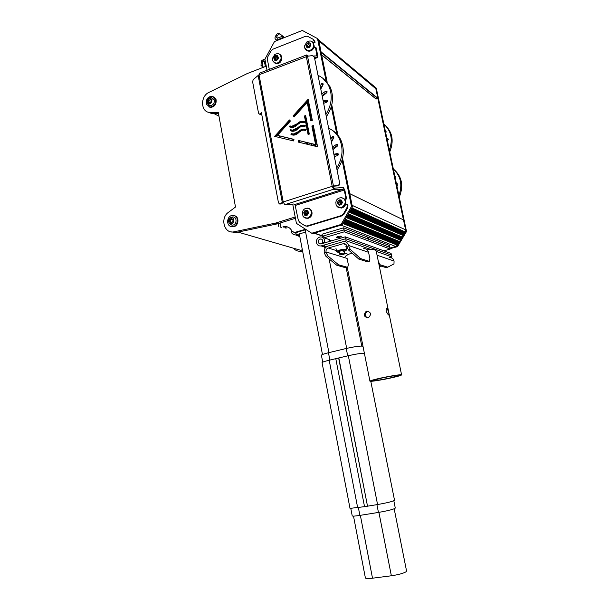 <?xml version="1.0" encoding="UTF-8"?>
<svg xmlns="http://www.w3.org/2000/svg" width="609" height="609" viewBox="0 0 609 609"><rect width="100%" height="100%" fill="white"/><g stroke="black" fill="none" stroke-linecap="round" stroke-linejoin="round"><path stroke-width="0.91" d="M285.309 226.822L286.024 228.474M295.951 234.929L299.803 236.551M365.377 577.888L365.392 577.956C365.819 578.641 368.186 578.733 372.51 578.207L391.366 575.779C398.157 574.774 403.021 573.465 405.952 571.859L406.561 571.029L394.175 508.804M362.979 346.255C360.688 345.775 355.116 346.513 346.255 348.477L328.457 352.74C323.958 353.844 321.605 354.682 321.4 355.237L321.407 355.283M393.825 500.781L395.279 508.081C393.954 509.238 388.344 510.692 378.448 512.435L359.881 515.397C355.176 516.127 352.626 516.295 352.23 515.914L352.223 515.876M350.008 508.378L364.532 506.673L335.78 358.655L348.325 355.709C355.542 354.095 360.886 353.266 364.372 353.228M364.532 506.688L367.516 506.201L338.642 357.978M367.516 506.201L338.832 357.955M367.699 506.155L377.565 504.549C387.522 502.768 393.17 501.344 394.525 500.271L370.797 381.318M322.07 362.698L322.062 362.659C322.275 362.134 324.65 361.327 329.187 360.231L335.78 358.671M293.553 248.228C295.418 250.497 297.786 251.471 300.656 251.152L302.3 251.624L298.349 251.129M301.036 251.083L302.536 250.794M266.247 66.183L247.178 73.59L208.956 92.393C200.155 96.207 200.612 111.995 209.557 112.429L218.288 112.437L235.493 207.037L228.398 212.351C219.902 218.091 224.165 233.879 233.727 231.869L275.382 223.138L277.46 223.838L295.441 218.281M277.46 223.838L235.957 232.509L231.344 231.9M218.502 113.624L211.848 113.601L208.149 112.14M275.382 223.138L295.198 217.002M326.104 81.066L317.51 38.573L302.315 30.45L274.499 41.541L264.907 59.202L267.031 70.256M279.021 132.724L279.166 133.478M279.668 136.119L279.965 137.657M292.716 204.091L296.416 223.366L311.747 233.239L341.063 224.462L351.462 206.504L342.083 160.114M306.906 215.434L305.718 215L307.103 215.335L308.618 213.066L307.667 210.645L306.198 211.194M306.73 214.467L306.883 213.401M307.21 212.663L307.933 211.833M277.164 59.522L277.422 59.004M277.552 58.799L277.887 58.395M311.747 233.239L312.782 233.59L342.03 224.843L352.405 206.931L342.57 158.294M337.896 135.206L331.776 104.938M327.193 82.284L318.515 39.425L317.51 38.573M342.03 224.843L341.063 224.462M352.405 206.931L351.462 206.504M336.792 133.942L331.296 106.75M305.969 215.297L305.764 213.272M306.654 211.643L307.157 211.239M338.688 204.776L340.895 204.913L342.448 202.599L341.466 200.14L340.225 199.836L338.931 199.996L337.378 202.31L338.36 204.761L337.378 202.31L338.931 199.996L341.466 200.14L342.448 202.599L340.895 204.913M275.824 59.971L276.037 58.837M276.867 57.543L277.833 56.888M343.179 222.871L397.837 244.643L396.84 246.341L397.532 246.615L390.11 248.7M396.84 246.341L390.019 248.259M405.647 230.271L405.838 231.176L404.97 232.638M404.711 232.912L351.195 209.032L404.65 233.171M404.399 233.445L350.83 209.663L404.338 233.704M403.759 234.511L350.099 210.92L403.706 234.769M349.741 211.544L403.386 235.302M403.227 235.576L402.275 237.183M348.089 214.383L401.955 237.716M401.704 237.982L347.724 215.023L401.643 238.241M346.924 216.401L400.958 239.139L400.836 239.581L346.65 216.873L400.692 239.839M400.44 240.113L346.27 217.535L400.516 240.113L399.588 241.712M344.915 219.864L399.268 242.237M398.697 243.044L344.26 220.998L398.636 243.303M343.902 221.615L398.324 243.836M318.614 39.897L375.555 87.513L375.738 88.374M377.839 98.353L403.44 219.811M375.555 87.513L376.286 88.122L406.515 231.489L397.532 246.615M405.838 231.176L406.515 231.489M302.346 249.781L300.572 250.269L295.213 248.708M371.094 249.561L346.186 240.776L345.783 238.736L391.557 255.125L391.93 256.914L389.113 257.691C391.656 257.401 393.3 258.513 394.061 261.033L393.977 263.925L387.743 267.176L379.978 264.717L379.064 264.968M378.364 261.543L379.978 264.717M379.163 265.471L386.068 267.633L387.743 267.176M346.079 244.62L343.309 243.676C345.059 243.44 346.201 244.217 346.719 245.99L346.803 246.417L348.645 245.884L348.561 245.465C347.716 242.588 345.874 241.331 343.05 241.697L327.931 246.082C325.145 247.208 323.912 249.34 324.232 252.476L324.308 252.895L326.112 252.377L327.733 255.803L338.566 264.786L336.807 265.28L325.937 256.313L324.308 252.895M343.309 243.676L328.312 248.015C326.591 248.708 325.83 250.025 326.028 251.959L347.084 258.383L348.333 264.633L347.724 267.359L338.566 264.786M347.724 267.359L345.996 267.838L336.807 265.28M326.112 252.377L326.028 251.959M348.645 245.884L350.236 249.363L360.635 258.604L358.838 259.107L367.57 261.84L369.328 261.352L369.861 258.619L368.574 252.309C367.767 249.591 366.017 248.403 363.314 248.731M360.635 258.604L369.328 261.352M358.838 259.107L348.401 249.888L346.803 246.417M339.365 252.469L337.226 252.065L339.913 250.611C343.446 249.751 345.531 249.652 346.178 250.314L344.344 251.471M337.18 252.035L336.625 251.677C336.678 251.167 337.675 250.634 339.616 250.055C343.499 249.104 345.821 248.99 346.574 249.713L346.27 250.177M337.226 252.065L336.625 251.677L335.909 248.046M340.005 254.493L339.213 251.662L340.705 250.862C344.039 250.238 344.846 250.398 343.126 251.357M386.273 311.595C386.053 309.479 386.35 308.428 387.164 308.428L388.603 312.006C389.075 314.054 388.999 315.051 388.382 315.005L386.273 311.595M391.191 377.9C397.669 376.446 401.133 375.448 401.59 374.908C402.092 374.139 390.095 375.974 380.13 378.212C373.705 379.658 370.31 380.64 369.937 381.158C369.541 381.912 381.417 380.077 391.191 377.9M401.582 374.87L376.187 250.946C375.814 249.682 372.815 249.294 367.174 249.774M366.641 311.161C371.041 312.082 371.657 314.252 368.498 317.662L367.988 317.837C363.862 316.916 363.268 314.739 366.207 311.306L366.641 311.161M367.349 317.928C364.707 315.911 364.662 313.764 367.227 311.481L368.415 311.237M381.127 378.181L372.693 380.617C374.337 380.937 380.191 380.039 390.255 377.923L398.826 375.456C397.235 375.129 391.336 376.035 381.127 378.181M351.956 253.024C348.417 254.257 346.247 255.399 345.448 256.458M301.402 251.365L299.803 251.228M287.844 227.043L283.764 227.127L282.919 226.852L284.426 226.548C287.813 226.381 290.326 227.895 291.947 231.093L294.421 232.554L305.535 229.235M294.855 232.463L295.243 232.821L293.842 232.547M295.677 232.729L306.091 229.593M281.624 227.248L281.701 227.629M318.636 39.988L374.741 87.224L375.86 88.777L377.846 98.232L375.959 98.894M375.86 88.777L318.857 40.894L321.08 51.864L377.846 98.232M318.857 40.894L318.72 40.422M397.753 244.635L343.141 222.932M343.826 221.745L398.271 243.669L398.149 244.11L343.506 222.3M398.385 243.577L343.864 221.676M398.674 243.044L344.23 221.052M344.633 220.359L399.017 242.511L344.595 220.42M400.41 240.106L346.239 217.588M400.752 239.581L346.597 216.956M347.001 216.271L401.072 239.048L346.963 216.332M347.366 215.639L401.384 238.515L347.328 215.7M401.674 237.982L347.693 215.076M402.016 237.449L348.059 214.444M349.368 212.183L403.211 235.584L349.338 212.237M403.447 235.044L349.703 211.605M403.737 234.511L350.068 210.973M350.754 209.785L404.285 233.536L404.155 233.985L350.434 210.349M404.368 233.445L350.799 209.717M404.688 232.912L351.157 209.085M349.749 193.67L403.501 219.925L349.718 193.632M352.192 205.872L349.787 193.761M352.131 205.347L405.586 229.821L403.501 219.925M405.586 229.821L405.221 231.953L351.835 207.913M351.484 208.529L404.916 232.471L405.221 231.953M404.916 232.471L351.439 208.605M351.408 208.659L404.787 232.92L404.924 232.554M351.119 209.153L404.635 232.942M404.597 233.003L351.073 209.23M351.043 209.29L404.604 233.095M350.677 209.922L404.155 233.985M350.388 210.417L404.003 234.008M403.965 234.069L350.342 210.493M350.312 210.554L403.973 234.161M350.023 211.049L403.683 234.541M403.653 234.602L349.977 211.125M349.947 211.178L403.653 234.693M403.417 235.044L349.733 211.551M349.657 211.673L403.371 235.074M403.333 235.135L349.619 211.749M348.378 213.888L402.222 237.015L403.051 235.607M402.222 237.015L348.333 213.965M348.302 214.025L402.229 237.099M401.993 237.449L348.089 214.391M348.013 214.52L401.94 237.487M401.902 237.54L347.967 214.596M347.937 214.657L401.91 237.632M347.648 215.144L401.628 238.012M401.59 238.073L347.602 215.221M347.572 215.281L401.597 238.165M347.358 215.647L401.468 238.522M347.29 215.776L401.308 238.545M401.27 238.606L347.244 215.852M347.206 215.913L401.148 239.055L401.278 238.69M401.042 239.048L346.993 216.279M400.73 239.581L346.628 216.911M346.559 217.032L400.676 239.611M400.638 239.672L346.513 217.108M346.475 217.169L400.646 239.756M345.28 219.24L399.534 241.545L400.364 240.144M399.534 241.545L345.234 219.316M345.196 219.377L399.542 241.628M399.215 242.07L344.869 219.948M344.839 220.009L399.222 242.161M398.986 242.511L344.625 220.374M344.549 220.496L398.933 242.542M398.903 242.603L344.511 220.572M344.473 220.633L398.91 242.686M344.192 221.12L398.621 243.075M398.583 243.136L344.146 221.196M344.108 221.257L398.591 243.219M398.355 243.57L343.895 221.623M343.742 221.889L398.149 244.11M343.461 222.376L397.989 244.14M397.959 244.194L343.415 222.452M343.194 222.841L397.966 244.285M397.723 244.635L343.171 222.879M342.798 223.518L397.38 245.168L397.677 244.666M397.38 245.168L395.705 246.478L341.048 225.14M389.981 248.084L395.705 246.478M307.88 212.99L307.652 213.432M308.032 212.617L307.286 211.27M341.573 201.503L341.223 202.896M264.945 59.408L264.375 59.149L261.916 60.443L261.246 61.676L262.403 62.324L262.357 66.305L261.017 65.49L261.246 61.676M266.148 65.681L265.265 66.023L264.329 61.159L263.887 60.664L263.073 61.098L264.512 62.088M262.403 62.324L263.073 61.098M263.667 67.188L262.357 66.305M263.545 67.234L261.208 65.65M265.265 66.023L265.775 66.366M277.658 38.123L276.509 37.248L277.186 36L276.014 35.36L275.337 36.609C274.697 38.154 275.009 39.227 276.265 39.829L278.031 40.141M276.014 35.36C277.08 33.632 278.123 33.038 279.12 33.564L279.995 34.035M284.563 37.53L280.292 34.203C279.287 33.67 278.252 34.271 277.186 36M276.509 37.248L277.24 38.298L281.845 36.456L282.127 37.91L277.521 39.752M283.68 37.88L281.845 36.456M282.629 38.298L282.127 37.91M331.897 130.029C335.704 132.282 338.642 135.487 340.713 139.651C345.128 149.974 343.91 160.106 337.051 170.048M307.705 129.473L308.329 129.138M312.76 127.327L313.673 127.068M328.647 128.195C333.367 130.387 336.96 133.942 339.419 138.844C343.659 148.596 342.738 158.34 336.655 168.076M333.877 154.222L337.569 153.514C338.596 153.963 338.657 154.617 337.759 155.478L334.364 156.665M332.445 147.119L336.61 144.31L337.074 144.204L337.584 145.909L332.963 149.7M331.235 141.082L333.877 137.284M330.816 139.004L332.141 136.896L333.458 137.703M331.448 142.148L333.793 137.68C333.778 136.309 333.222 136.043 332.141 136.896M332.72 148.474L337.888 145.109M334.052 155.105L338.406 154.351M312.135 145.444L310.894 143.655M308.177 144.485L305.459 142.346M315.812 144.843C315.302 146.069 314.693 146.198 313.978 145.246L313.749 144.348M308.489 133.455L309.014 132.625M308.862 144.653L305.741 142.415M315.287 145.757L314.982 144.645M398.91 195.42C402.671 184.854 400.821 176.077 393.361 169.089M399.276 197.149C403.881 185.646 401.902 176.245 393.323 168.937M396.809 185.456L397.038 185.471C397.997 185.022 398.103 184.466 397.365 183.789L396.39 183.484M396.467 183.827L397.791 184.169M395.69 176.831L394.906 176.351L395.233 177.98M395.035 177.029L395.721 176.93M325.45 247.734L324.65 247.558M344.268 231.823L343.879 229.875L323.782 235.835L324.163 237.761L344.268 231.823L390.186 249.066L389.829 247.361L343.879 229.875M383.898 250.832L390.186 249.066M337.789 236.505C335.384 237.67 336.092 237.921 339.913 237.259C342.334 236.086 341.626 235.835 337.789 236.505M324.163 237.761L329.629 239.626L328.875 239.847M325.807 238.736L326.454 238.545M328.997 239.976L329.895 241.324M331.631 240.814L329.035 239.931M345.265 236.825L345.661 238.774L321.164 245.914C318.735 246.219 317.167 245.123 316.467 242.648C316.208 239.718 317.403 237.822 320.052 236.954C322.427 236.711 323.958 237.799 324.65 240.235L324.483 242.77L322.755 242.192C322.793 239.223 321.552 238.363 319.017 239.611C317.662 242.268 318.34 243.699 321.034 243.92L345.265 236.825L391.092 253.451L391.435 255.087M329.812 241.347C328.951 239.383 327.497 238.53 325.457 238.789M322.77 246.28L325.472 247.711M322.793 240.783C322.93 242.367 322.29 243.402 320.867 243.889C319.55 244.049 318.697 243.455 318.317 242.1C318.172 240.502 318.827 239.466 320.265 238.994C321.567 238.85 322.412 239.451 322.793 240.783M344.001 229.844L367.943 238.956L367.562 237.061L343.598 227.819L344.001 229.844L322.443 236.231L323.965 236.749M343.598 227.819L322.047 234.221L322.443 236.231M368.917 239.406L368.696 237.495L367.669 237.601M389.829 247.361L389.57 245.549L368.696 237.495M389.943 247.33L369.077 239.39M339.183 236.193L338.292 236.368M346.186 240.776L324.567 247.056L325.724 247.429M345.783 238.736L324.171 245.046L324.567 247.056M391.93 256.914L376.278 251.388M301.524 129.352L298.182 131.734L293.264 134.049L291.445 133.577L290.965 134.574L293.119 135.137C295.327 135.198 297.245 134.285 298.874 132.412L301.721 130.387L303.891 130.082L305.665 130.554L306.144 129.55L304.089 129.001L301.524 129.352M306.091 129.664L302.231 129.77L298.89 132.145L293.98 134.46L292.16 133.988L291.734 134.878M300.009 121.633L296.674 124.015L291.65 126.345L289.945 125.888L289.473 126.885L291.49 127.426C293.736 127.525 295.7 126.611 297.367 124.693L300.207 122.66L302.49 122.363L304.142 122.812L304.622 121.808L302.711 121.282L300.009 121.633M304.561 121.937L300.717 122.059L297.382 124.442L292.366 126.763L289.945 125.888M300.762 125.492L297.428 127.875L292.457 130.197L290.691 129.732L290.219 130.729L292.305 131.278C294.528 131.354 296.469 130.448 298.121 128.552L300.968 126.52L303.191 126.223L304.903 126.68L305.383 125.675L303.396 125.142L300.762 125.492M305.322 125.797L301.47 125.911L298.136 128.286L293.173 130.608L290.691 129.732M345.425 204.913L347.762 204.677L347.495 208.187L344.016 214.201L342.007 215.837L341.367 215.563L306.753 226.046L304.789 225.657L299.658 222.361L298.341 220.336L294.962 204.479L293.766 204.007L284.768 204.708L283.215 201.944L279.706 203.954L281.053 203.969L283.36 202.546M295.464 205.393L344.237 190.023L345.965 198.603L346.605 198.907L344.877 190.335L343.438 187.503L334.47 188.151L333.359 187.618L332.773 186.179M345.965 198.603L344.443 199.082L345.866 203.299C345.372 205.964 343.872 207.547 341.36 208.072C343.834 207.532 345.318 205.926 345.821 203.261C345.973 200.81 345.044 199.113 343.027 198.161M346.605 198.907L344.801 199.463M342.007 215.837L307.796 226.205L305.71 226.03M341.367 215.563L343.377 213.926L346.864 207.905L347.313 205.279L347.945 205.568M347.13 204.388L347.313 205.279M341.603 200.78L339.845 200.742M338.688 202.736L338.642 203.17M305.071 213.12L305.018 213.561M307.575 210.577L305.216 210.486L303.716 212.754L304.66 215.175L307.103 215.335L308.618 213.066L307.667 210.645L305.216 210.486L303.716 212.754L304.66 215.175L305.718 215M344.237 190.023L343.438 187.503M294.962 204.479L343.758 189.079L334.79 189.734L334.47 188.151M334.79 189.734L333.679 189.201L332.202 186.339L338.162 185.806L339.723 183.355L314.335 56.98L312.333 55.602L307.537 56.241L259.008 74.785L283.215 201.944L332.202 186.339L306.312 56.553L306.647 54.955L308.101 56.165M306.357 55.069L259.442 73.187L259.008 74.785L253.177 79.596L252.628 81.88L258.543 113.183L259.495 114.188L261.406 112.703L278.496 202.888L279.706 203.954M313.673 55.952L316.931 55.929L317.479 57.558L317.791 55.982L316.147 47.837L315.477 47.289L313.795 47.944M308.063 55.998L309.463 55.982M314.434 57.452L317.236 57.429L314.625 58.434M316.931 55.929L315.477 47.289M313.513 42.98L315.051 42.379L312.881 39.113L307.4 36.213L305.497 36.304L272.862 49.207L270.997 50.905L267.777 56.827L267.359 59.317L269.292 69.38M312.996 42.356L314.373 41.815M315.051 42.379L314.206 40.978M313.605 39.707L314.876 41.534M275.184 60.093L275.009 58.418L275.611 60.002M277.635 58.959L276.775 56.561M307.423 47.532L307.431 46.193M333.192 186.088L333.29 186.56L333.466 186.042L332.202 186.339M339.556 184.466L338.162 185.806M307.537 56.241L333.466 186.042L338.345 185.288M305.771 116.197L304.431 115.984L308.078 134.49L309.303 134.071L305.649 115.55L304.431 115.984M305.132 116.426L308.656 134.292M291.414 130.143L290.988 131.034M289.442 119.958L274.629 136.363L293.523 140.938L293.98 139.354L277.46 135.365L290.417 121.024L289.442 119.958M289.998 120.567L275.534 136.583M293.919 139.56L277.46 135.365M298.197 142.072L317.578 146.761L313.353 125.492L311.884 126.01L315.561 144.554L298.661 140.481L298.197 142.072M313.483 126.116L311.884 126.01M312.584 126.428L316.254 144.95L315.561 144.554M316.254 144.95L298.661 140.481M299.377 140.877L298.973 142.262M311.435 120.635L307.918 102.898L307.218 102.434L310.864 120.833L312.333 120.316L308.154 99.237L293.096 115.908L294.078 116.981L307.218 102.434M308.352 100.257L293.812 116.349L293.096 115.908M293.812 116.349L294.231 116.806M290.668 126.307L290.249 127.19M292.16 133.988L291.445 133.577M259.7 114.073L260.431 114.271M261.04 114.188L261.604 113.746M283.314 202.363L282.294 202.348L258.125 75.28M281.053 203.969L280.505 204.007M304.858 215.228L306.624 215.35M308.146 212.335L306.289 214.931M307.811 211.254L305.505 210.501M304.744 210.813L304.294 211.506M308.261 213.485L307.69 213.5L306.061 211.186L304.942 212.876L305.604 215.015M307.789 214.056L307.69 213.5L305.117 213.203L303.921 212.48M303.815 213.036L304.538 214.901M305.04 210.744L303.883 212.488M306.258 210.889L305.04 210.783M308.634 212.823L307.789 210.92M307.286 215.084L308.557 213.401M317.479 146.274L315.69 146.305M308.321 47.373L309.364 47.548L310.856 45.211L309.859 42.896L307.492 42.98L306.007 45.317L306.936 47.601L309.364 47.548L310.856 45.211L309.92 42.927L307.492 42.98L306.007 45.317L306.936 47.601L308.321 47.373M308.519 42.744L307.56 43.475M307.332 43.719L306.525 44.914M310.034 43.201L310.757 44.944M308.687 47.669L309.928 46.474L308.694 44.137L307.21 45.842L307.834 47.426M310.521 43.825L308.321 44.099L307.317 43.285M308.694 44.137L307.804 42.988M306.205 45.036L307.385 46.185L309.928 46.474L310.628 44.541M309.638 42.919L307.773 42.965M306.106 45.584L306.822 47.342M307.712 46.215L307.697 47.456M274.537 59.903L274.636 60.184C276.494 60.892 277.757 60.116 278.435 57.855L277.537 55.594L275.397 55.602L273.837 58.198L275.367 60.489L274.941 60.177L277.156 59.895L278.275 58.129L277.643 55.853L278.336 57.596M277.468 59.24L276.41 60.261M277.78 58.738L278.199 57.497M276.242 55.404L275.687 55.807M275.017 56.492L274.408 57.444M276.456 56.744L275.009 58.418L273.738 57.931L274.636 60.184M277.537 55.594L275.184 55.64L273.936 57.649M277.59 59.027L275.184 58.753M277.651 55.914L275.458 55.625M277.765 56.645L276.083 56.706L275.017 55.937M273.837 58.198L274.53 59.933M341.885 201.754L339.959 204.502M342.037 203.063L341.329 203.094L339.7 200.734L338.543 202.454L339.228 204.616M338.741 200.262L337.553 202.036M341.58 200.338L339.221 200.011M341.078 204.647L342.273 202.873M342.342 202.317L341.58 200.422M341.474 203.771L341.329 203.094L338.718 202.789L337.592 202.028M339.989 200.399L338.749 200.3M338.475 203.041L337.515 202.614L338.239 204.487M340.583 200.704L340.165 200.94M338.977 202.812L338.939 203.513M392.965 228.367L392.767 227.812M322.922 78.355L329.964 86.6C334.303 96.664 333.093 106.697 326.333 116.684M318.035 75.394C322.686 77.427 326.218 80.837 328.639 85.61C332.811 95.126 331.897 104.763 325.899 114.522M320.623 88.259L323.135 84.499M320.167 85.991L321.59 83.707L322.542 83.334L323.105 84.605L320.783 89.081M322.077 95.514L327.102 92.096M321.765 93.961L325.693 91.19L327.025 92.157M322.275 96.488L326.827 92.637C327.322 91.312 326.949 90.832 325.693 91.19M323.387 102.023L327.627 101.178M323.166 100.934L326.569 100.165L327.634 100.919M323.645 103.332L326.995 102.068C327.924 101.018 327.779 100.386 326.569 100.165M300.351 109.11L297.778 112.886M302.14 121.724L302.155 122.34M309.715 107.131L309.075 108.455L310.788 112.52M307.903 126.992L307.24 127.106M289.564 121.975L289.115 121.549M301.455 121.846L301.516 122.363M297.23 112.566L295.989 114.865M313.574 126.596L312.676 126.923M308.108 128.019L307.438 128.103M302.894 106.293L303.541 106.506M308.428 105.471L309.25 104.794M304.629 104.383L305.703 104.116M307.697 102.754L308.596 101.49M304.508 104.512L305.512 104.329M307.834 102.845L308.649 101.733M304.234 104.809L305.056 104.832M308.032 103.469L308.816 102.578M340.675 254.927L344.077 254.265L340.675 254.927L339.731 254.311C340.134 253.763 341.383 253.359 343.476 253.116L344.565 253.557M379.392 266.575L381.082 266.072M380.298 265.828L379.278 266.019M231.458 218.334L230.484 219.164L230.057 218.844L229.205 220.976L230.347 222.742L232.79 221.859L233.049 219.575L232.524 219.666L231.999 218.639M232.12 219.377L231.199 219.674L230.408 219.141M230.811 219.468L230.263 221.41L231.382 222.156M231.953 217.603C235.325 218.266 233.727 224.592 230.438 223.625C227.088 222.947 228.672 216.652 231.953 217.603M233.498 216.949C237.419 217.672 236.574 224.934 232.547 225.147L230.263 224.485M231.093 226.51L232.745 226.586C238.104 226.099 239.078 216.461 233.864 215.51L232.341 215.419C226.936 215.784 225.84 225.505 231.093 226.51M231.351 226.586L233.369 226.776C238.72 226.289 239.695 216.659 234.48 215.708M232.067 222.125L232.676 222.026M230.956 222.787L230.347 222.742M230.263 221.41L229.205 220.976M230.72 219.575L229.608 219.377M233.186 220.161L232.707 219.796M207.875 102.236L209.526 103.134L210.227 102.19L210.836 102.403L211.277 99.61L210.531 99.716L210.212 98.742L208.316 99.442L207.875 102.236M208.704 102.183L209.762 102.479M207.121 102.297C207.631 97.958 209.268 97.044 212.039 99.541C211.521 103.888 209.877 104.809 207.121 102.297M209.976 105.639L207.052 102.86C206.618 99.366 208.149 97.607 211.65 97.585L214.208 99.762C214.612 103.355 213.203 105.311 209.976 105.639L208.377 104.824M215.388 99.107L212.077 96.176C207.738 96.664 205.842 99.313 206.39 104.131L209.8 107.085C214.094 106.529 215.959 103.865 215.388 99.107M208.78 106.819L210.44 107.42C214.733 106.864 216.591 104.208 216.028 99.45L213.713 96.801M208.506 99.602L209.191 100.279L210.508 99.709L210.874 100.051M209.191 100.279L208.758 102.19M209.123 100.234L208.392 99.526M210.166 99.077L209.625 98.711M208.75 102.183L207.677 101.619M209.039 100.356L207.928 100.028M389.357 150.111C393.079 139.575 391.26 130.943 383.891 124.19C392.356 131.255 394.305 140.512 389.745 151.968M385.733 132.945L385.398 131.346M387.286 140.306L387.514 140.314C388.458 139.849 388.565 139.294 387.842 138.639L386.875 138.365M386.981 138.852L388.314 139.172M385.573 132.161L386.243 132.046M305.619 232.113L295.662 234.952L299.651 236.558M295.418 232.798L296.834 234.754L299.674 235.881M291.901 230.994L291.231 232.204C292.198 233.932 293.675 234.846 295.662 234.952M391.366 575.779L378.905 512.367M346.688 348.371L329.126 258.947M325.145 238.682L325.023 238.058M372.51 578.207L360.353 515.321M328.913 352.634L305.185 229.867M359.881 515.397L358.389 507.678M329.872 360.064L328.457 352.74M378.448 512.435L376.918 504.655M347.701 355.862L346.255 348.477M377.565 504.549L348.325 355.709M357.681 507.792L329.187 360.231M234.161 231.793L236.391 232.432M210.371 112.467L212.663 113.639M377.062 255.217L394.061 261.033M348.47 254.41L344.686 253.207M336.412 250.581L328.312 248.015M327.733 255.803L325.937 256.313M343.156 243.714L346.178 244.749M348.561 245.465L368.574 252.309M350.236 249.363L348.401 249.888M280.041 223.039L280.856 227.355M377.687 98.521L321.149 52.42M321.636 54.818L376.21 99.039M399.253 242.017L344.96 219.796M404.292 233.628L350.708 209.861M400.966 239.223L346.879 216.477M398.278 243.752L343.781 221.828M314.366 233.118L322.374 235.866M278.587 39.326L279.089 39.714M336.434 144.424L337.736 145.208M337.325 153.544L338.376 154.153M321.407 245.853L324.521 246.835M298.89 132.145L298.182 131.734M297.382 124.442L296.674 124.015M298.136 128.286L297.428 127.875M307.103 225.962L307.796 226.205M343.377 213.926L344.016 214.201M347.495 208.187L346.864 207.905M284.768 204.708L333.679 189.201M317.122 55.442L315.843 55.937M307.773 210.798L307.37 210.638M303.701 217.04L307.263 218.212C305.474 218.395 304.074 217.74 303.046 216.248L302.315 212.868L303.046 216.248C306.685 219.362 309.463 218.425 311.366 213.462C312.242 208.072 304.835 206.147 302.795 211.201L302.33 212.83L302.795 211.201M305.345 218.052L307.263 218.212C309.616 217.664 311.032 216.096 311.511 213.508C311.602 210.425 310.278 208.643 307.545 208.171L307.058 208.171M310.468 209.374L312.067 213.736C311.587 216.317 310.148 217.87 307.751 218.395C310.11 217.855 311.526 216.286 312.006 213.698C312.151 211.14 311.169 209.435 309.045 208.56M304.873 213.454L303.845 213.059M305.185 215.114L304.553 214.87M305.992 215.578L304.972 215.19M313.574 45.698C313.171 41.222 310.948 39.958 306.89 41.907L304.614 45.842L304.713 47.669C305.611 52.61 313.171 50.958 313.574 45.698M305.261 48.994L307.423 50.699L308.596 50.851C311.366 50.501 313.079 48.811 313.719 45.782C313.871 43.422 312.988 41.854 311.07 41.092L311.07 41.092M306.396 50.204L309.075 51.24C311.854 50.882 313.559 49.2 314.198 46.177L312.508 41.96M310.362 43.551L309.616 42.942M304.622 45.896L304.713 47.669L307.91 51.087C311.229 51.514 313.346 49.908 314.259 46.269L313.338 42.744M307.142 46.413L306.137 45.606M307.629 47.89L307.248 47.593M281.137 58.335C280.802 54.011 278.701 52.709 274.834 54.437L272.451 58.388L272.741 60.854C276.052 64.531 278.853 63.694 281.137 58.335M273.251 61.791L276.303 63.374C278.998 63.039 280.65 61.387 281.282 58.411C281.434 55.982 280.513 54.414 278.534 53.706M274.4 62.856L276.821 63.739C279.508 63.405 281.168 61.753 281.792 58.784C281.959 56.843 281.343 55.404 279.95 54.467M276.555 56.416L275.489 55.647M274.941 58.982L274.119 58.395M272.467 58.464L272.741 60.854L275.907 63.633C279.044 63.922 281.031 62.331 281.86 58.875L280.825 55.213M337.005 206.375L340.903 207.867C338.535 208.004 336.922 206.946 336.061 204.677L335.871 202.462L336.061 204.677C339.556 209.191 342.608 208.636 345.227 203.01C346.194 196.814 337.051 195.786 335.962 201.929L335.871 202.432L335.962 201.929M338.726 207.608L340.903 207.867C343.377 207.326 344.861 205.72 345.364 203.056C345.448 199.919 344.07 198.123 341.246 197.659L340.873 197.651M338.848 204.715L338.254 204.449M321.468 83.882L322.816 84.864M386.228 131.94L385.413 131.338M365.392 577.956L353.509 516.12M322.466 354.514L299.316 234.008M361.769 346.049L346.186 267.785M352.23 515.914L350.822 508.576M322.724 362.149L321.4 355.237M350.015 508.408L322.062 362.659M300.656 251.152L302.3 251.624M233.727 231.869L235.957 232.509M209.557 112.429L211.848 113.601M300.572 250.269L237.974 232.098M214.041 113.639L218.966 116.182M346.178 250.314L346.574 249.728M346.567 249.667L345.859 246.105M386.707 308.55L387.164 308.428M367.227 311.481L366.207 311.306M369.937 381.158L347.282 267.48M278.222 223.602L278.8 226.677M285.263 226.83L284.426 226.548M295.243 232.821L294.421 232.554M376.08 99.039L321.666 54.97M322.405 236.041L314.115 233.194M261.017 65.49L262.167 66.145M277.141 40.491L276.265 39.829M278.793 39.836L278.29 39.448M337.569 153.514L338.269 153.925M337.074 144.204L337.759 144.615M321.164 245.914L324.551 246.988M331.677 240.799L331.197 240.669M306.753 226.046L307.446 226.289M317.479 57.558L314.67 58.639M339.144 184.946L338.962 185.463M293.173 130.608L292.457 130.197M304.104 125.561L303.396 125.142M292.366 126.763L291.65 126.345M303.411 121.709L302.711 121.282M304.789 129.42L304.089 129.001M293.98 134.46L293.264 134.049M259.495 114.188L260.835 114.302M279.615 204L280.97 204.015M307.735 211.27L306.829 210.92M308.733 43.764L307.728 42.942M309.22 44.015L308.314 43.277M276.737 60.291L276.311 59.986M277.034 56.652L276.083 55.967M276.471 56.378L275.397 55.602M341.39 200.818L340.553 200.437M340.317 204.951L339.472 204.578M339.411 205.187L338.558 204.814M322.542 83.334L323.059 83.715M344.184 250.672L344.709 253.314M344.077 254.265L344.717 253.344M230.484 219.164L231.199 219.674M232.25 216.895C227.606 219.019 227.241 221.699 231.169 224.927L232.547 225.147M232.745 226.586L233.369 226.776M232.524 219.666L233.178 220.131M209.8 107.085L210.44 107.42M386.136 131.689L385.68 131.354"/></g></svg>
